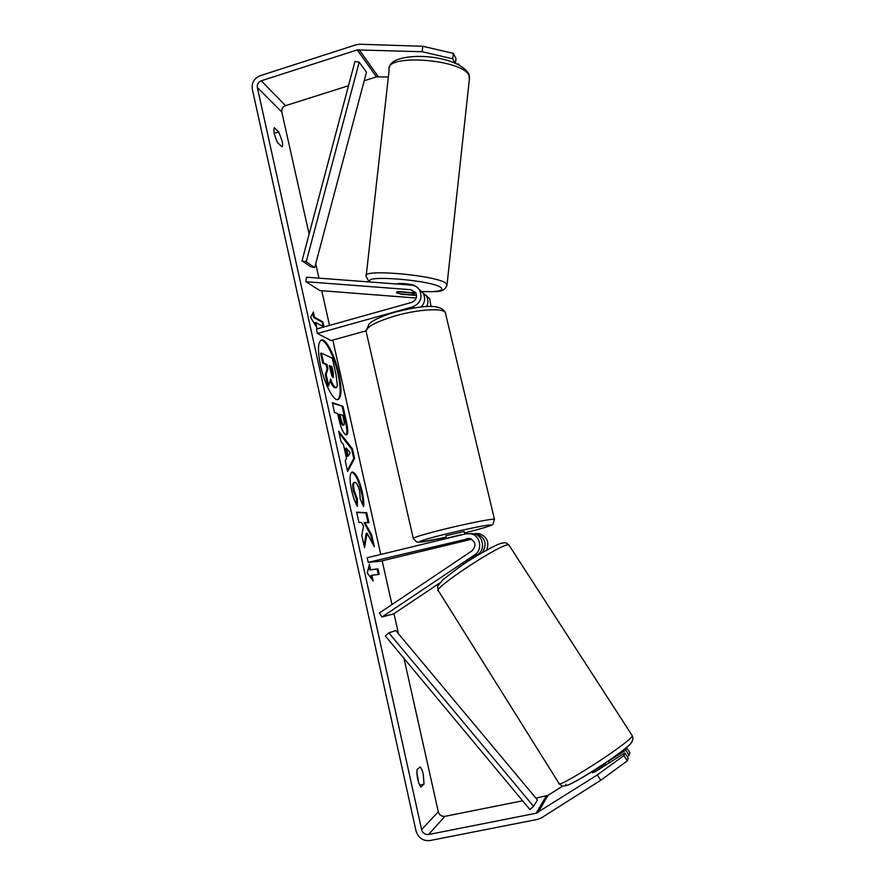 <?xml version="1.0" encoding="UTF-8"?>
<svg xmlns="http://www.w3.org/2000/svg" width="885" height="885" viewBox="0 0 885 885"><rect width="100%" height="100%" fill="white"/><g stroke="black" fill="none" stroke-linecap="round" stroke-linejoin="round"><path stroke-width="1.33" d="M486.639 550.083C489.516 542.096 487.038 536.62 479.216 533.655L475.488 533.544M471.716 533.744L476.384 533.688C485.434 537.66 487.414 543.932 482.336 552.517M368.215 562.384L469.481 538.434C475.732 541.388 476.595 545.503 472.081 550.791L379.444 612.951L381.966 617.011L474.703 554.851C483.088 549.773 480.301 535.292 470.676 533.755L465.787 533.832L367.187 557.749L368.215 562.384L380.373 561.245L471.639 539.208M469.725 538.478L447.777 544.043L470.798 538.799M462.501 564.774L477.634 554.541C485.909 549.53 483.155 535.237 473.652 533.721L469.802 533.6M381.966 617.011L393.681 613.858L439.657 583.071M605.993 764.872L605.207 763.644L593.426 771.134L594.145 772.273M338.866 373.691C335.05 355.958 326.056 338.313 321.421 340.028C317.815 342.064 317.516 350.615 320.547 365.704C324.452 383.968 333.601 401.414 338.015 399.577C341.665 397.332 341.953 388.703 338.866 373.691M337.583 399.644C340.847 396.801 341.002 388.227 338.037 373.912C334.331 356.788 325.769 339.552 321.001 340.194M424.026 784.165L423.307 774.508C422.399 770.669 421.371 768.147 420.198 766.963L417.012 769.629C416.691 776.842 417.985 782.639 420.884 787.042L424.026 784.165L419.556 785.083M418.771 783.17L416.835 771.842M282.061 140.881C282.769 144.189 282.757 146.147 282.05 146.766L277.636 142.706C274.261 135.593 273.155 130.593 274.295 127.694L278.742 131.898L282.061 140.881M367.076 533.201L374.333 546.775L371.689 534.971L364.941 522.526L368.945 522.637L366.733 512.725L356.633 512.172L358.901 522.371L361.556 522.449L363.525 526.177L361.799 535.403L364.531 547.726L367.076 533.201L366.202 533.423L364.056 545.591M346.522 458.496L343.424 444.524L340.957 441.515L338.656 431.172L352.507 448.949L354.597 458.297L347.606 471.495L345.227 460.742L346.522 458.496M348.513 85.723L285.523 105.669C282.68 106.875 281.441 108.988 281.795 111.986L309.119 234.127M315.735 263.708L318.965 278.144M321.764 290.7L329.53 325.415M332.804 340.061L380.76 554.452M382.176 560.813L391.955 604.555M393.991 613.648L398.504 633.804M404.002 658.385L438.296 811.766C439.391 815.129 441.593 816.656 444.901 816.346L522.615 800.803M422.134 51.728L422.776 46.274L453.341 53.399L452.711 58.808L422.134 51.728L357.252 49.914L261.263 80.789C258.265 82.084 256.96 84.318 257.336 87.493L421.614 829.621C422.753 833.205 425.088 834.832 428.606 834.522L536.199 813.238L597.298 774.928L623.892 755.569L624.788 752.947L628.173 758.157L627.321 760.846L600.738 780.282L597.298 774.928M373.094 580.892L367.297 573.015L369.388 564.176L370.616 569.741L377.961 568.878L379.178 574.332L371.855 575.316L373.094 580.892M314.54 317.261L322.892 321.886L322.051 322.118L313.688 317.505L314.54 317.261L313.378 312.007L310.646 317.427L316.885 327.782L315.713 322.516L323.943 326.985M322.892 321.886L324.021 326.963M345.958 434.867L345.924 434.856C343.28 433.484 340.88 428.019 338.712 418.461L337.627 413.572L334.53 412.565L332.317 402.609L342.993 406.337L346.334 421.293C348.137 429.579 348.214 434.115 346.544 434.889L345.958 434.867M357.452 506.397C355.316 503.211 353.336 497.735 351.511 489.991C349.387 479.493 349.586 473.53 352.097 472.081L352.772 472.07C356.224 473.519 359.376 480.046 362.219 491.651C363.713 498.697 364.155 503.676 363.525 506.585L360.239 498.963L359.675 491.252C358.337 485.898 356.81 482.933 355.084 482.347L354.708 482.358C353.403 482.933 353.248 485.677 354.221 490.611L357.297 498.941L357.452 506.397M422.776 46.274L359.764 44.25L356.047 44.792L260.146 75.723C254.15 78.311 251.528 82.781 252.28 89.108L415.961 830.738C418.251 837.907 422.908 841.17 429.944 840.551L537.626 819.366L541.465 817.828L600.738 780.282M274.527 134.785L276.883 141.29M608.393 761.177L625.75 750.148L629.091 755.303L627.122 756.542M629.091 755.303L629.91 752.737L626.602 747.648L625.772 748.091M625.75 750.148L626.602 747.648M623.892 755.569L627.321 760.846M624.788 752.947L594.974 771.875L592.331 772.55M535.923 798.137L548.003 795.361L562.694 786.024M458.773 64.76L458.85 64.063L459.381 65.07M388.349 77.006L376.479 76.862L364.222 80.745M452.711 58.808L454.912 63.012M455.465 63.233L456.007 58.565L453.341 53.399M458.85 64.063L457.202 64.008M278.742 131.898L274.184 133.325M336.377 387.619L335.581 387.53C333.888 386.656 332.251 383.791 330.647 378.946L328.689 385.893L326.156 374.455L327.926 368.735L326.963 364.454L323.6 362.95L321.41 353.093L332.362 358.237L336.012 374.587L337.384 385.429L336.377 387.619L334.718 387.763C333.202 387.01 331.698 384.566 330.227 380.439M326.156 374.455L325.282 374.687L327.063 368.968L326.111 364.686L322.737 363.182L320.547 353.325L321.41 353.093M322.737 363.182L323.6 362.95M326.111 364.686L326.963 364.454M327.063 368.968L327.926 368.735M325.282 374.687L327.826 386.125L328.689 385.893M368.901 566.223L369.731 569.951L370.616 569.741M369.731 569.951L377.961 568.878M378.282 574.453L377.087 569.088M371.755 579.067L370.97 575.527L371.855 575.316M322.051 322.118L323.025 326.476M315.436 325.381L314.85 322.76L315.713 322.516M313.688 317.505L312.748 313.268M346.367 448.12L348.148 456.118L350.195 452.799L346.367 448.12L345.504 448.352L347.274 456.339L348.148 456.118M339.077 433.064L351.655 449.171L352.507 448.949M351.655 449.171L353.746 458.519L354.597 458.297M353.746 458.519L347.385 470.488M343.634 425.021L343.889 425.032C344.508 424.767 344.464 423.03 343.756 419.789L342.738 415.22L339.951 414.324L340.979 418.981C341.831 422.61 342.705 424.623 343.601 425.01L343.889 425.032M343.601 425.01L342.772 425.242C341.842 424.844 340.968 422.831 340.128 419.202L339.088 414.545L339.951 414.324M332.45 403.195L342.993 406.337M342.152 406.569L345.482 421.526C347.13 429.059 347.329 433.517 346.079 434.9M368.027 522.615L365.87 512.946L356.699 512.437M365.87 512.946L366.733 512.725M372.762 543.844L370.826 535.182L364.067 522.747L364.941 522.526M370.826 535.182L371.689 534.971M351.688 472.269L351.909 472.291C355.372 473.74 358.525 480.267 361.368 491.861C362.629 497.735 363.127 502.127 362.861 505.047M354.708 482.358L353.845 482.579C352.529 483.155 352.363 485.909 353.347 490.832L356.423 499.162L357.297 498.941M356.423 499.162L356.533 504.76M333.214 377.685L333.346 372.994L331.941 366.667L329.342 365.516L330.78 371.932C331.565 375.34 332.384 377.253 333.214 377.685M332.97 377.53L331.09 366.899L329.497 366.191M331.09 366.899L331.941 366.667M426.625 306.597C428.417 302.869 428.318 299.274 426.327 295.811L421.725 291.862M425.873 295.147L429.69 298.699L431.017 306.531M317.394 333.49L412.709 306.863C420.486 303.323 422.753 297.692 419.534 289.981C417.631 287.094 414.954 285.479 411.503 285.136L306.453 277.204L305.9 281.718L410.961 289.727L415.596 292.481C417.543 296.995 416.238 300.303 411.669 302.404L316.421 329.087L317.394 333.49L331.056 340.548L365.981 330.846M419.103 289.351L423.074 293.012C425.696 298.035 425.021 302.714 421.039 307.029M305.9 281.718L319.894 290.557L416.227 298.046M416.57 295.457L401.69 294.307L396.414 292.636L397.376 291.608M398.161 291.508L415.895 293.012M446.494 538.511L445.863 535.757L464.105 531.487M447.932 538.157L460.82 535.038M462.058 540.37L447.777 544.043L462.058 540.37M447.876 537.936L460.764 534.817M410.087 292.426L414.091 294.008L413.063 294.849L400.496 293.886L396.414 292.636M397.055 284.041C397.265 282.569 413.14 284.162 414.988 285.833L415.22 286.087M410.043 292.747L397.354 291.773M302.017 260.865L310.58 266.673L314.695 267.602L306.221 261.816L302.017 260.865L354.962 61.408L359.188 62.193L366.478 72.205L314.695 267.602M359.188 62.193L306.221 261.816M533.555 806.346L529.905 809.543L385.329 635.983L388.803 632.841L395.783 630.562L537.438 799.952L533.555 806.346L388.803 632.841M466.893 538.534L469.537 538.445M474.703 554.851L477.634 554.541M631.967 735.236L632.189 736.021C630.629 742.261 554.795 791.013 558.855 783.181L438.573 591.047C429.634 590.483 501.828 542.804 508.554 544.861L509.262 545.536M566.046 784.165C557.683 794.63 628.981 749.363 630.85 742.98M257.336 87.493L281.795 111.986M421.614 829.621L438.296 811.766M538.113 812.474L548.003 795.361M536.199 813.238L546.2 796.08M428.606 834.522L444.901 816.346M261.263 80.789L285.523 105.669M357.252 49.914L376.479 76.862M359.111 49.648L378.238 76.63M340.128 419.202L340.979 418.981M345.482 421.526L346.334 421.293M361.368 491.861L362.219 491.651M353.347 490.832L354.221 490.611M332.506 373.227L333.346 372.994M412.709 306.863L414.091 307.936M410.961 289.727L414.6 292.769M445.686 314.064L445.31 312.471C442.81 307.869 418.328 309.308 395.949 315.691C374.764 322.085 364.897 327.66 366.346 332.417L413.229 538.257M365.981 330.857L369.145 323.855L372.264 321.465C377.309 318.246 385.163 315.071 395.816 311.929C417.643 306.664 439.933 302.46 445.31 312.471L494.427 519.263L492.868 524.307C492.823 525.347 479.504 529.33 464.448 532.947C483.907 528.068 492.547 525.402 490.367 524.927C486.65 524.938 466.572 528.998 447.434 533.666C409.633 542.804 411.182 545.105 446.195 537.217L420.441 542.151L416.769 542.051L413.306 538.611C412.698 537.615 423.384 534.385 445.354 528.92C468.486 523.245 492.812 518.488 494.427 519.263L494.516 519.617M469.349 79.429L468.895 75.336C462.202 59.052 384.212 53.565 389.179 69.583L366.257 275.279M368.691 281.22L366.136 276.286C360.228 268.332 438.617 275.423 446.261 283.598L446.969 285.545M421.393 291.574C437.19 292.072 443.816 290.822 441.283 287.824C433.539 280.213 359.752 274.273 370.782 282.061M476.384 533.688L479.216 533.655M470.676 533.755L473.652 533.721M438.186 590.395C437.555 587.596 437.544 585.981 438.141 585.538L443.142 579.52L458.784 567.517C469.747 559.729 482.137 552.328 495.954 545.337C501.175 543.014 504.671 542.262 506.43 543.069L508.864 544.917L632.288 735.745L632.963 738.035C632.51 741.331 631.127 743.798 628.826 745.436C625.031 749.197 607.73 761.919 592.01 771.72C579.719 779.276 571.212 783.9 566.477 785.603C561.311 786.245 563.137 786.765 559.154 783.679M608.294 761.023L609.389 762.726M591.855 771.808L592.463 772.76M426.327 295.811L429.69 298.699M419.534 289.981L423.074 293.012M464.713 534.086L464.094 531.42M389.367 67.57C390.628 51.219 455.277 52.525 468.773 73.698L469.581 77.272L447.047 284.561C444.668 293.621 435.862 291.22 421.459 291.63M414.324 294.24L414.49 292.758"/></g></svg>
